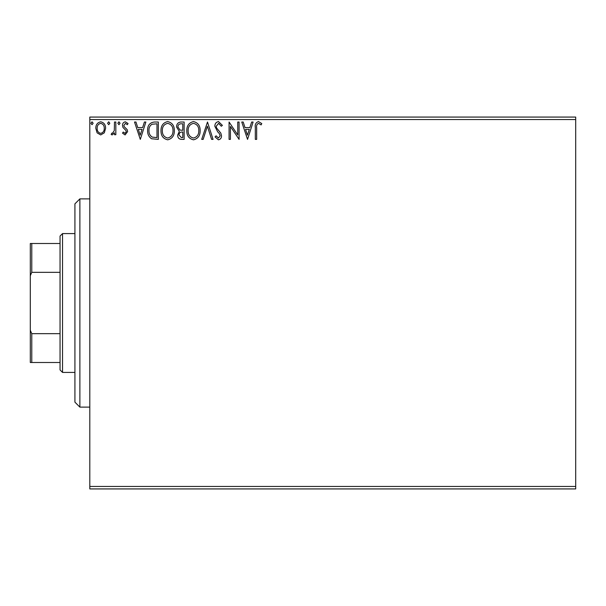 <?xml version="1.0" encoding="UTF-8"?>
<svg xmlns="http://www.w3.org/2000/svg" width="606" height="606" viewBox="0 0 606 606"><rect width="100%" height="100%" fill="white"/><g stroke="black" fill="none" stroke-linecap="round" stroke-linejoin="round"><path stroke-width="0.91" d="M575.7 488.928L89.802 488.928L89.802 486.451L575.7 486.451L575.7 488.928M104.3 132.828L100.694 134.933L97.104 132.843L95.809 128.336C95.771 124.738 97.399 122.556 100.694 121.806C103.997 122.556 105.626 124.73 105.596 128.336L104.3 132.828M115.829 122.026L115.829 134.706L114.496 134.706L114.496 132.843L112.171 134.933L111.156 134.494L111.792 133.146L112.39 133.373L114.284 130.638L114.496 122.026L115.829 122.026M125.078 134.933L122.503 133.123L123.283 132.04L124.995 133.373L126.283 131.669L125.965 130.517L122.942 127.427L122.503 125.465C122.488 123.427 123.427 122.207 125.321 121.806L128.063 123.518L127.298 124.7L125.465 123.359L123.836 125.404L124.154 126.609L127.192 129.646L127.624 131.6L125.078 134.933M154.288 122.026L158.325 122.026L158.325 139.38L151.568 138.751C148.75 136.797 147.44 134.047 147.644 130.487C147.447 125.472 149.659 122.654 154.288 122.026M184.133 122.026L184.133 139.38L181.679 139.38C179.035 139.244 177.702 137.812 177.679 135.077L179.308 131.388L176.566 126.949C176.581 124.086 177.952 122.442 180.664 122.026L184.133 122.026M207.494 122.026L213.054 139.38L211.6 139.38L207.381 126.215L203.161 139.38L201.707 139.38L207.494 122.026M237.749 122.026L239.082 122.026L239.082 139.38L230.409 126.434L230.409 139.38L229.076 139.38L229.076 122.026L237.749 134.941L237.749 122.026M256.664 127.836L256.664 139.38L255.323 139.38L255.323 127.661C254.793 124.51 255.853 122.48 258.497 121.579L261.777 123.586L261.103 124.919L258.512 123.359C256.876 124.215 256.255 125.707 256.664 127.836M89.802 119.549L89.802 117.072L575.7 117.072L575.7 119.549L89.802 119.549L89.802 486.451M575.7 119.549L575.7 486.451M247.536 139.38L241.756 122.026L243.211 122.026L244.991 127.586L249.861 127.586L251.649 122.026L253.103 122.026L247.536 139.38M218.501 121.579L222.394 125.374L221.311 126.253L218.592 123.359L216.168 126.306L216.607 128.002L220.826 133.131L221.508 135.774C221.531 138.024 220.501 139.372 218.41 139.827L215.054 136.888L216.1 135.82L218.425 138.047L220.175 135.85L219.364 133.608L217.721 131.881L214.835 126.275C214.857 123.677 216.077 122.109 218.501 121.579M200.147 130.623C200.245 135.577 198.048 138.645 193.556 139.827C188.966 138.759 186.716 135.714 186.799 130.707C186.716 125.753 188.936 122.707 193.458 121.579C197.98 122.67 200.215 125.684 200.147 130.623M174.339 130.623C174.437 135.577 172.24 138.645 167.748 139.827C163.158 138.759 160.908 135.714 160.991 130.707C160.908 125.753 163.128 122.707 167.65 121.579C172.172 122.67 174.407 125.684 174.339 130.623M140.304 139.38L134.517 122.026L135.971 122.026L137.751 127.586L142.63 127.586L144.41 122.026L145.864 122.026L140.304 139.38M120.056 123.253L118.943 124.7L117.829 123.253L118.943 121.806L120.056 123.253M109.822 123.253L108.709 124.7L107.595 123.253L108.709 121.806L109.822 123.253M93.135 123.253L92.021 124.7L90.908 123.253L92.021 121.806L93.135 123.253M245.559 129.366L247.43 135.191L249.293 129.366L245.559 129.366M188.133 130.714C188.072 134.684 189.86 137.123 193.496 138.047C197.124 137.085 198.897 134.615 198.813 130.631C198.882 126.684 197.109 124.26 193.496 123.359C189.837 124.26 188.049 126.707 188.133 130.714M181.414 137.6L182.792 137.6L182.792 132.04L182.118 132.04C180.118 132.025 179.081 133.032 179.012 135.047L181.414 137.6M182.118 130.26L182.792 130.26L182.792 123.806L181.27 123.806C179.149 123.775 178.028 124.821 177.899 126.949L179.997 130.055L182.118 130.26M162.325 130.714C162.264 134.684 164.052 137.123 167.688 138.047C171.316 137.085 173.089 134.615 173.005 130.631C173.074 126.684 171.301 124.26 167.688 123.359C164.029 124.26 162.241 126.707 162.325 130.714M156.984 137.6L156.984 123.806L151.985 124.245C149.811 125.692 148.811 127.775 148.978 130.487C148.803 133.411 149.902 135.615 152.273 137.115L156.984 137.6M138.327 129.366L140.191 135.191L142.054 129.366L138.327 129.366M97.142 128.321C97.081 131.01 98.27 132.699 100.702 133.373C103.134 132.699 104.315 131.017 104.262 128.321C104.323 125.639 103.134 123.98 100.702 123.359C98.27 123.988 97.081 125.639 97.142 128.321M79.878 407.118L74.924 402.164L74.924 203.836L79.878 198.882L79.878 407.118L89.802 407.118M62.532 372.417L60.047 369.933L60.047 236.067L62.532 233.583L62.532 372.417L74.924 372.417M60.047 272.336L31.785 272.336L30.3 275.738L30.3 243.498L31.785 243.498L31.785 272.336M60.047 362.502L30.3 362.502L30.3 275.738M30.3 330.262L31.785 333.664L31.785 362.502M60.047 333.664L31.785 333.664M60.047 243.498L31.785 243.498M79.878 198.882L89.802 198.882M62.532 233.583L74.924 233.583"/></g></svg>
